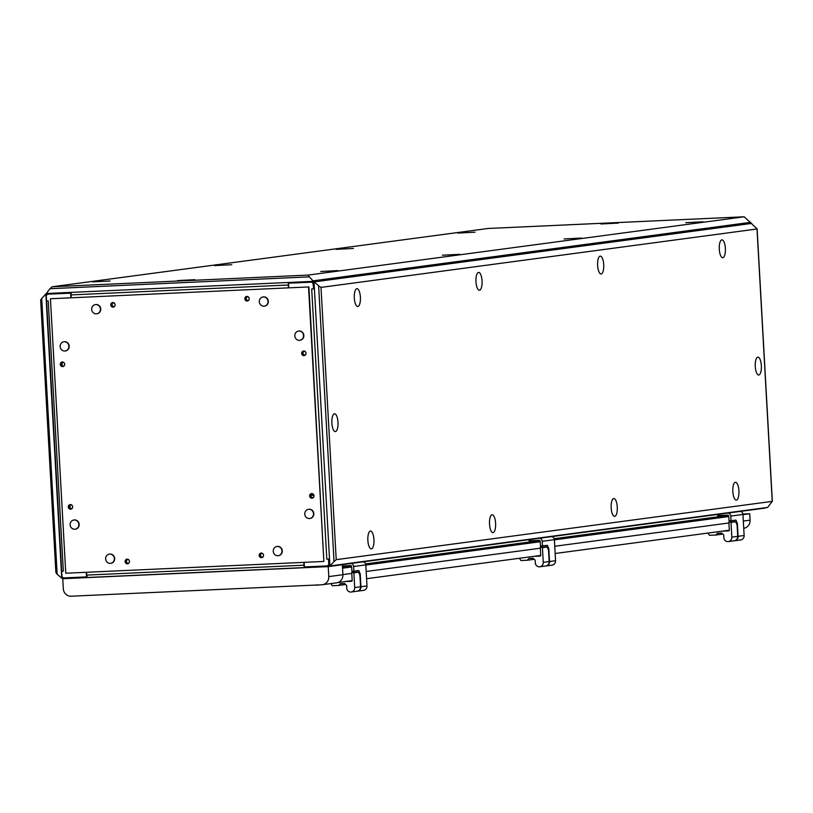 <?xml version="1.0" encoding="UTF-8"?>
<svg xmlns="http://www.w3.org/2000/svg" width="813" height="813" viewBox="0 0 813 813"><rect width="100%" height="100%" fill="white"/><g stroke="black" fill="none" stroke-linecap="round" stroke-linejoin="round"><path stroke-width="1.22" d="M321.857 584.771L71.117 596.214A7.856 7.378 82.4 0 1 63.302 588.703L62.753 578.724L328.228 566.62L328.787 576.6A7.856 7.378 82.4 0 1 321.857 584.771M64.034 578.551L62.753 578.724M322.456 584.72L336.572 582.83A7.856 7.378 -97.6 0 0 342.903 574.71L342.344 564.73L328.228 566.62M342.344 564.73L341.023 564.791M737.686 535.737A3.933 3.689 82.4 0 1 737.472 538.084M549.11 560.95A3.933 3.689 82.4 0 1 548.907 563.287M360.545 586.163A3.933 3.689 82.4 0 1 360.342 588.5M314.743 585.096A14.288 13.415 -97.6 0 0 318.005 585.086A14.288 13.415 -97.6 0 0 319.062 584.903M319.275 584.893A14.288 13.415 82.4 0 1 318.472 585.025A14.288 13.415 82.4 0 1 318.239 585.055M330.84 583.602L332.304 585.726L338.777 585.431L340.261 583.683L344.61 583.49L346.602 585.401L346.795 588.876A4.289 4.024 -97.6 0 0 354.692 587.565L353.868 572.85A15.356 14.421 -97.6 0 0 351.724 572.474L352.181 580.533A0.711 0.671 -97.6 0 1 351.551 581.275L345.149 581.569M342.415 565.939L350.566 565.563A1.067 1.006 -97.6 0 1 351.633 566.59L351.897 571.295L358.828 570.543L360.24 573.948L360.952 586.742A4.289 4.024 82.4 0 1 357.192 591.203M360.24 573.948L359.366 573.988M357.374 571.976L356.887 570.797M351.003 563.46A3.211 3.018 82.4 0 1 353.645 566.498L353.909 571.204M363.167 561.834A3.211 3.018 -97.6 0 1 365.809 564.872L366.988 585.929L360.952 586.742M363.208 590.39A4.289 4.024 -97.6 0 0 366.988 585.929M351.236 591.996L357.12 591.214A4.289 4.024 -97.6 0 0 360.576 586.783L359.935 575.37L358.624 572.21L351.724 572.474M353.868 572.85L358.624 572.21M338.777 585.431L345.677 584.506M533.714 556.356L540.117 556.072A0.711 0.671 -97.6 0 0 540.747 555.32L540.299 547.261L547.19 546.997L548.511 550.167L549.151 561.57A4.289 4.024 -97.6 0 1 545.696 566L539.802 566.783A4.289 4.024 -97.6 0 0 543.257 562.352L542.434 547.637A15.356 14.421 -97.6 0 0 540.299 547.261M722.29 531.153L728.682 530.859A0.711 0.671 -97.6 0 0 729.322 530.117L728.865 522.048L735.765 521.794L737.076 524.954L737.716 536.356A4.289 4.024 -97.6 0 1 734.261 540.787L728.377 541.58A4.289 4.024 -97.6 0 0 731.832 537.149L731.009 522.424A15.356 14.421 -97.6 0 0 728.865 522.048M743.722 528.277L743.753 528.277A7.856 7.378 -97.6 0 0 750.084 520.157L749.728 513.735L742.96 514.639M728.794 516.54L554.395 539.852M540.228 541.743L365.82 565.065M351.653 566.956L342.537 568.175M529.019 539.659L529.08 540.818L539.141 540.36A1.067 1.006 -97.6 0 1 540.208 541.377L540.462 546.082L547.393 545.33L548.805 548.734L549.527 561.529A4.289 4.024 82.4 0 1 545.767 565.99M548.805 548.734L547.932 548.775M545.94 546.773L545.452 545.594M539.568 538.247A3.211 3.018 82.4 0 1 542.21 541.285L542.474 545.99M551.732 536.621A3.211 3.018 -97.6 0 1 554.385 539.659L555.553 560.726L549.527 561.529M551.773 565.187A4.289 4.024 -97.6 0 0 555.553 560.726M519.405 558.277L520.879 560.523L527.342 560.228L528.836 558.47L533.186 558.277L535.167 560.187L535.371 563.673A4.289 4.024 -97.6 0 0 539.802 566.783M542.434 547.637L547.19 546.997M527.342 560.228L534.253 559.303M717.584 514.446L717.655 515.605L727.706 515.147A1.067 1.006 -97.6 0 1 728.773 516.174L729.037 520.869L735.958 520.117L737.381 523.521L738.092 536.316A4.289 4.024 82.4 0 1 734.332 540.777M737.381 523.521L736.497 523.562M734.515 521.56L734.017 520.381M728.133 513.033A3.211 3.018 82.4 0 1 730.785 516.082L731.05 520.777M740.297 511.407A3.211 3.018 -97.6 0 1 742.95 514.446L744.129 535.513L738.092 536.316M740.348 539.974A4.289 4.024 -97.6 0 0 744.129 535.513M707.971 533.064L709.444 535.31L715.918 535.015L717.391 533.267L721.751 533.064L723.743 534.974L723.936 538.46A4.289 4.024 -97.6 0 0 728.377 541.58M731.009 522.424L735.765 521.794M715.918 535.015L722.818 534.09M728.418 515.412L554.192 538.704M539.852 540.625L365.616 563.917M351.287 565.838L342.466 567.017M749.728 513.735L742.899 514.05M335.434 431.591A8.933 3.059 -92.6 0 1 334.428 431.256A8.933 3.059 -92.6 0 1 331.877 422.821A8.933 3.059 -92.6 0 1 333.655 414.193A8.933 3.059 -92.6 0 1 334.438 413.776A8.933 3.059 -92.6 0 1 337.974 422.282A8.933 3.059 -92.6 0 1 335.434 431.591M758.793 374.996A8.933 3.059 -92.6 0 1 757.797 374.661A8.933 3.059 -92.6 0 1 755.247 366.226A8.933 3.059 -92.6 0 1 757.025 357.588A8.933 3.059 -92.6 0 1 757.797 357.171A8.933 3.059 -92.6 0 1 761.344 365.677A8.933 3.059 -92.6 0 1 758.793 374.996M736.375 500.097A8.933 3.059 -92.6 0 1 735.379 499.751A8.933 3.059 -92.6 0 1 732.818 491.326A8.933 3.059 -92.6 0 1 734.596 482.688A8.933 3.059 -92.6 0 1 735.379 482.272A8.933 3.059 -92.6 0 1 738.915 490.778A8.933 3.059 -92.6 0 1 736.375 500.097M614.719 516.357A8.933 3.059 -92.6 0 1 613.724 516.021A8.933 3.059 -92.6 0 1 611.163 507.586A8.933 3.059 -92.6 0 1 612.941 498.958A8.933 3.059 -92.6 0 1 613.724 498.532A8.933 3.059 -92.6 0 1 617.26 507.038A8.933 3.059 -92.6 0 1 614.719 516.357M493.064 532.627A8.933 3.059 -92.6 0 1 492.058 532.281A8.933 3.059 -92.6 0 1 489.507 523.846A8.933 3.059 -92.6 0 1 491.286 515.218A8.933 3.059 -92.6 0 1 492.068 514.802A8.933 3.059 -92.6 0 1 495.605 523.308A8.933 3.059 -92.6 0 1 493.064 532.627M371.399 548.887A8.933 3.059 -92.6 0 1 370.403 548.551A8.933 3.059 -92.6 0 1 367.852 540.117A8.933 3.059 -92.6 0 1 369.63 531.489A8.933 3.059 -92.6 0 1 370.403 531.062A8.933 3.059 -92.6 0 1 373.95 539.568A8.933 3.059 -92.6 0 1 371.399 548.887M722.828 257.701A8.933 3.059 -92.6 0 1 721.822 257.365A8.933 3.059 -92.6 0 1 719.271 248.93A8.933 3.059 -92.6 0 1 721.05 240.302A8.933 3.059 -92.6 0 1 721.832 239.876A8.933 3.059 -92.6 0 1 725.369 248.382A8.933 3.059 -92.6 0 1 722.828 257.701M601.163 273.971A8.933 3.059 -92.6 0 1 600.167 273.625A8.933 3.059 -92.6 0 1 597.616 265.19A8.933 3.059 -92.6 0 1 599.384 256.562A8.933 3.059 -92.6 0 1 600.167 256.146A8.933 3.059 -92.6 0 1 603.713 264.652A8.933 3.059 -92.6 0 1 601.163 273.971M479.507 290.231A8.933 3.059 -92.6 0 1 478.511 289.895A8.933 3.059 -92.6 0 1 475.961 281.461A8.933 3.059 -92.6 0 1 477.729 272.833A8.933 3.059 -92.6 0 1 478.511 272.406A8.933 3.059 -92.6 0 1 482.048 280.912A8.933 3.059 -92.6 0 1 479.507 290.231M357.852 306.501A8.933 3.059 -92.6 0 1 356.856 306.155A8.933 3.059 -92.6 0 1 354.295 297.721A8.933 3.059 -92.6 0 1 356.074 289.093A8.933 3.059 -92.6 0 1 356.856 288.676A8.933 3.059 -92.6 0 1 360.393 297.182A8.933 3.059 -92.6 0 1 357.852 306.501M320.993 287.396L757.116 228.971L751.263 223.423L314.021 281.877L329.905 565.899L334.031 561.6L318.615 285.78L320.993 287.396L336.216 559.659L334.031 561.6M330.403 565.878L767.645 507.424L772.238 501.367L336.216 559.659M318.615 285.78L314.021 281.877M314.529 281.847L751.761 223.392M57.154 574.232L55.884 572.576L40.65 300.099L41.727 298.401L57.154 574.232L61.737 578.134L45.863 294.103L41.727 298.401M47.113 293.889L45.355 294.133M61.737 578.134L62.753 577.992M45.863 294.103L47.052 293.95M194.866 279.692L177.569 280.576L194.866 279.692M618.236 223.097L600.939 223.982L618.236 223.097M703.001 221.797L685.715 222.681L703.001 221.797M581.346 238.067L564.059 238.951L581.346 238.067M459.691 254.327L442.394 255.211L459.691 254.327M338.035 270.597L320.739 271.481L338.035 270.597M475.066 232.193L457.77 233.077L475.066 232.193M353.411 248.463L336.115 249.347L353.411 248.463M231.756 264.723L214.459 265.607L231.756 264.723M110.09 280.993L92.804 281.877L110.09 280.993M52.144 286.765L488.186 228.463L744.2 216.786L750.694 222.874L313.452 281.328L309.346 276.867L49.959 288.706L52.144 286.765L308.178 275.079L309.346 276.867M308.178 275.079L744.2 216.786L488.166 228.473M750.663 222.335L313.422 280.79M49.959 288.706L46.361 293.513L313.452 281.328M64.075 341.755A4.644 4.36 82.4 0 1 69.207 346.135A4.644 4.36 82.4 0 1 65.304 350.962M68.892 346.186A4.644 4.36 -97.6 0 0 63.912 341.775A4.644 4.36 -97.6 0 0 60.172 346.582A4.644 4.36 -97.6 0 0 65.142 350.982A4.644 4.36 -97.6 0 0 68.892 346.186M308.686 509.284A4.644 4.36 82.4 0 1 313.818 513.664A4.644 4.36 82.4 0 1 309.916 518.481M304.784 514.101A4.644 4.36 -97.6 0 0 309.753 518.511A4.644 4.36 -97.6 0 0 313.493 513.704A4.644 4.36 -97.6 0 0 308.523 509.304A4.644 4.36 -97.6 0 0 304.784 514.101M298.717 331.054A4.644 4.36 82.4 0 1 303.849 335.434A4.644 4.36 82.4 0 1 299.946 340.251M303.534 335.474A4.644 4.36 -97.6 0 0 298.564 331.074A4.644 4.36 -97.6 0 0 294.814 335.881A4.644 4.36 -97.6 0 0 299.794 340.281A4.644 4.36 -97.6 0 0 303.534 335.474M74.034 519.985A4.644 4.36 82.4 0 1 79.166 524.365A4.644 4.36 82.4 0 1 75.274 529.182M70.142 524.812A4.644 4.36 -97.6 0 0 75.111 529.212A4.644 4.36 -97.6 0 0 78.851 524.405A4.644 4.36 -97.6 0 0 73.881 520.005A4.644 4.36 -97.6 0 0 70.142 524.812M95.599 304.58A4.644 4.36 82.4 0 1 100.731 308.96A4.644 4.36 82.4 0 1 96.828 313.788M100.416 309.011A4.644 4.36 -97.6 0 0 95.446 304.601A4.644 4.36 -97.6 0 0 91.696 309.407A4.644 4.36 -97.6 0 0 96.676 313.808A4.644 4.36 -97.6 0 0 100.416 309.011M277.152 546.458A4.644 4.36 82.4 0 1 282.284 550.838A4.644 4.36 82.4 0 1 278.381 555.655M273.249 551.275A4.644 4.36 -97.6 0 0 278.229 555.686A4.644 4.36 -97.6 0 0 281.969 550.879A4.644 4.36 -97.6 0 0 276.999 546.478A4.644 4.36 -97.6 0 0 273.249 551.275M263.209 296.938A4.644 4.36 82.4 0 1 268.331 301.318A4.644 4.36 82.4 0 1 264.438 306.135M268.016 301.359A4.644 4.36 -97.6 0 0 263.046 296.958A4.644 4.36 -97.6 0 0 259.306 301.755A4.644 4.36 -97.6 0 0 264.276 306.166A4.644 4.36 -97.6 0 0 268.016 301.359M109.552 554.1A4.644 4.36 82.4 0 1 114.684 558.48A4.644 4.36 82.4 0 1 110.781 563.307M105.649 558.927A4.644 4.36 -97.6 0 0 110.629 563.328A4.644 4.36 -97.6 0 0 114.369 558.531A4.644 4.36 -97.6 0 0 109.389 554.12A4.644 4.36 -97.6 0 0 105.649 558.927M64.674 364.214A2.317 2.185 82.4 0 1 62.804 366.612A2.317 2.185 82.4 0 1 60.314 364.417A2.317 2.185 82.4 0 1 62.184 362.009A2.317 2.185 82.4 0 1 64.674 364.214M62.367 361.998A2.317 2.185 -97.6 0 0 62.977 366.582M72.642 506.794A2.317 2.185 82.4 0 1 70.772 509.202A2.317 2.185 82.4 0 1 68.282 506.997A2.317 2.185 82.4 0 1 70.152 504.599A2.317 2.185 82.4 0 1 72.642 506.794M70.335 504.578A2.317 2.185 -97.6 0 0 70.955 509.162M306.013 353.208A2.317 2.185 82.4 0 1 304.143 355.606A2.317 2.185 82.4 0 1 301.664 353.401A2.317 2.185 82.4 0 1 303.534 351.003A2.317 2.185 82.4 0 1 306.013 353.208M303.716 350.992A2.317 2.185 -97.6 0 0 304.326 355.576M313.991 495.788A2.317 2.185 82.4 0 1 312.121 498.186A2.317 2.185 82.4 0 1 309.631 495.991A2.317 2.185 82.4 0 1 311.501 493.582A2.317 2.185 82.4 0 1 313.991 495.788M311.684 493.572A2.317 2.185 -97.6 0 0 312.304 498.156M115.111 304.733A2.317 2.185 82.4 0 1 113.241 307.131A2.317 2.185 82.4 0 1 110.761 304.936A2.317 2.185 82.4 0 1 112.631 302.538A2.317 2.185 82.4 0 1 115.111 304.733A1.931 1.809 82.4 0 1 113.556 306.694A1.931 1.809 82.4 0 1 111.493 304.865A1.931 1.809 82.4 0 1 113.048 302.873A1.931 1.809 82.4 0 1 115.111 304.702M112.814 302.517A2.317 2.185 -97.6 0 0 113.424 307.101M129.46 561.387A2.317 2.185 82.4 0 1 127.59 563.785A2.317 2.185 82.4 0 1 125.111 561.58A2.317 2.185 82.4 0 1 126.98 559.181A2.317 2.185 82.4 0 1 129.46 561.387A1.931 1.809 82.4 0 1 127.905 563.348A1.931 1.809 82.4 0 1 125.842 561.519A1.931 1.809 82.4 0 1 127.397 559.527A1.931 1.809 82.4 0 1 129.46 561.356M127.163 559.161A2.317 2.185 -97.6 0 0 127.773 563.755M249.195 298.615A2.317 2.185 82.4 0 1 247.325 301.023A2.317 2.185 82.4 0 1 244.835 298.818A2.317 2.185 82.4 0 1 246.715 296.42A2.317 2.185 82.4 0 1 249.195 298.615M246.898 296.399A2.317 2.185 -97.6 0 0 247.508 300.983M263.544 555.269A2.317 2.185 82.4 0 1 261.674 557.667A2.317 2.185 82.4 0 1 259.184 555.462A2.317 2.185 82.4 0 1 261.054 553.064A2.317 2.185 82.4 0 1 263.544 555.269M261.247 553.053A2.317 2.185 -97.6 0 0 261.857 557.637M308.534 286.979L323.879 561.448L65.772 573.226L50.426 298.747L308.899 286.928L50.426 298.747M308.899 286.928L323.879 561.448M127.702 559.507A1.931 1.809 -97.6 0 0 128.21 563.277M263.544 555.238A1.931 1.809 82.4 0 1 261.989 557.23A1.931 1.809 82.4 0 1 259.926 555.401A1.931 1.809 82.4 0 1 261.481 553.409A1.931 1.809 82.4 0 1 263.544 555.238M261.786 553.389A1.931 1.809 -97.6 0 0 262.284 557.159M86.585 572.271L86.747 575.096A2.5 0.854 87.4 0 0 87.713 577.474A2.5 0.854 87.4 0 0 87.733 577.474L304.895 567.565M329.854 565.065A2.5 2.348 82.4 0 1 327.832 566.549L304.946 567.565A2.5 0.854 -92.6 0 1 304.916 567.565A2.5 0.854 -92.6 0 1 303.95 565.187L303.798 562.362M245.577 298.747A1.931 1.809 82.4 0 1 247.132 296.755A1.931 1.809 82.4 0 1 249.195 298.584A1.931 1.809 82.4 0 1 247.64 300.576A1.931 1.809 82.4 0 1 245.577 298.747M247.437 296.745A1.931 1.809 -97.6 0 0 247.935 300.515M113.353 302.863A1.931 1.809 -97.6 0 0 113.861 306.633M288.452 287.863L288.29 285.007A2.5 0.854 -92.6 0 1 288.869 282.446M71.656 292.355A2.5 0.854 87.4 0 0 71.077 294.916L71.239 297.771M304.092 351.328A1.931 1.809 82.4 0 1 304.458 355.169A1.931 1.809 82.4 0 1 302.395 353.421A1.931 1.809 82.4 0 1 304.092 351.328M312.07 493.918A1.931 1.809 82.4 0 1 312.436 497.749A1.931 1.809 82.4 0 1 310.373 496.001A1.931 1.809 82.4 0 1 312.07 493.918M312.233 493.918A1.931 1.809 -97.6 0 0 312.731 497.678M304.255 351.328A1.931 1.809 -97.6 0 0 304.763 355.098M304.133 562.352L304.387 566.956L326.846 565.929A2.144 2.012 -97.6 0 0 328.737 563.694L328.482 559.059L326.806 559.141L329.519 558.968M327.172 565.889L327.456 565.848A2.144 2.012 -97.6 0 0 329.346 563.612L329.092 559.009M288.788 287.843L288.524 283.209L310.983 282.192A2.144 2.012 82.4 0 1 313.117 284.235L313.635 288.839L313.727 284.154A2.144 2.012 -97.6 0 0 311.592 282.111L289.133 283.127L289.093 282.436M313.371 288.869L311.694 288.95L326.806 559.141M288.524 283.209L289.133 283.127M314.407 288.778L313.635 288.839M70.934 508.775A1.931 1.809 82.4 0 1 70.568 504.934A1.931 1.809 82.4 0 1 72.631 506.682A1.931 1.809 82.4 0 1 70.934 508.775M70.883 504.924A1.931 1.809 -97.6 0 0 71.381 508.694M62.967 366.185A1.931 1.809 82.4 0 1 62.601 362.354A1.931 1.809 82.4 0 1 64.664 364.102A1.931 1.809 82.4 0 1 62.967 366.185M62.906 362.344A1.931 1.809 -97.6 0 0 63.414 366.104M70.904 297.782L70.64 293.147L48.18 294.174A2.144 2.012 -97.6 0 0 46.29 296.41L46.554 301.044L48.231 300.962L63.333 571.153L61.656 571.234L63.333 571.153M70.64 293.147L48.79 294.093A2.144 2.012 -97.6 0 0 48.465 294.133M86.249 572.291L86.503 576.895L64.044 577.911A2.144 2.012 82.4 0 1 61.92 575.868L61.656 571.234M86.503 576.895L87.082 576.813M312.192 281.389A2.5 2.348 82.4 0 1 314.072 282.67M750.247 223.555A2.5 2.348 -97.6 0 0 749.301 223.057M46.524 300.627L46.209 296.003A2.5 2.348 82.4 0 1 48.109 293.432M71.209 292.375L71.249 293.046M328.218 566.498L764.586 508.155A2.5 2.348 -97.6 0 0 765.887 507.658M305.038 567.586L304.997 566.925M61.615 571.539L61.879 576.173A2.5 2.348 82.4 0 0 64.359 578.561L87.154 577.525L87.123 576.895M313.859 495.137L310.983 495.524M342.903 574.71L328.787 576.6M365.809 564.872L353.645 566.498M354.692 587.565L360.576 586.783M540.35 548.196L366.185 571.478M728.915 522.983L554.751 546.265M750.084 520.157L743.316 521.062M351.775 573.409L342.893 574.588M554.385 539.659L542.21 541.285M543.257 562.352L549.151 561.57M742.95 514.446L730.785 516.082M731.832 537.149L737.716 536.356M757.015 229.103L772.238 501.367M86.747 575.096L303.95 565.187M288.29 285.007L71.077 294.916M328.737 563.694L329.346 563.612M313.117 284.235L313.727 284.154M310.983 282.192L311.592 282.111M69.776 507.515L69.705 506.164M61.808 364.935L61.737 363.584M48.18 294.174L48.79 294.093M70.182 508.135L70.04 505.513M62.215 365.555L62.062 362.933M357.496 591.173L363.533 590.37M546.072 565.96L552.108 565.157M734.637 540.747L740.673 539.944M337.812 582.545L352.181 580.624M366.582 578.704L540.747 555.421M555.157 553.49L729.312 530.208M757.116 228.971L772.35 501.448M55.884 572.576L40.65 300.099M304.916 567.565L87.713 577.474M327.619 565.828L327.009 565.909M48.628 294.113L48.018 294.194M46.585 301.034L61.686 571.183M764.779 508.135L328.025 566.529"/></g></svg>
